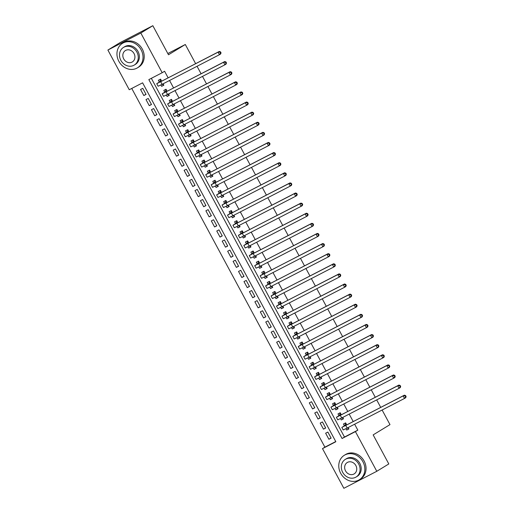 <?xml version="1.0" encoding="UTF-8"?>
<svg xmlns="http://www.w3.org/2000/svg" width="514" height="514" viewBox="0 0 514 514"><rect width="100%" height="100%" fill="white"/><g stroke="black" fill="none" stroke-linecap="round" stroke-linejoin="round"><path stroke-width="0.77" d="M343.86 488.3L322.496 448.619L335.848 441.725L142.603 82.831L129.252 89.732L107.889 50.051L140.817 33.037L162.186 72.718L148.835 79.612L342.073 438.506L355.425 431.606L376.794 471.287L343.86 488.3M131.751 88.44L324.899 447.154L322.496 448.619M140.817 33.037L152.838 25.7L119.903 42.713L107.889 50.051M160.876 84.958L161.627 86.346L163.85 85.195L163.105 83.814M161.698 81.199L160.586 79.13L158.357 80.28L159.314 82.054M166.324 95.071L167.069 96.459L169.292 95.308L168.547 93.927M167.14 91.312L166.028 89.243L163.805 90.393L164.756 92.16M171.766 105.177L172.511 106.565L174.734 105.415L173.995 104.034M172.582 101.419L171.47 99.35L169.247 100.5L170.198 102.273M177.208 115.29L177.953 116.678L180.183 115.528L179.437 114.147M178.03 111.532L176.912 109.463L174.689 110.613L175.64 112.38M182.65 125.397L183.402 126.785L185.625 125.634L184.879 124.253M183.472 121.638L182.361 119.569L180.131 120.719L181.089 122.493M188.098 135.51L188.844 136.897L191.067 135.747L190.321 134.366M188.914 131.745L187.803 129.682L185.573 130.832L186.531 132.599M193.54 145.616L194.286 147.004L196.509 145.854L195.763 144.473M194.356 141.858L193.245 139.789L191.022 140.939L191.973 142.706M198.982 155.729L199.728 157.117L201.957 155.967L201.212 154.585M199.798 151.964L198.687 149.902L196.464 151.052L197.415 152.819M204.424 165.836L205.176 167.223L207.399 166.073L206.654 164.692M205.247 162.077L204.129 160.008L201.906 161.158L202.857 162.925M209.866 175.949L210.618 177.336L212.841 176.186L212.096 174.805M210.689 172.184L209.577 170.121L207.348 171.271L208.305 173.038M215.315 186.055L216.06 187.443L218.283 186.293L217.538 184.911M216.131 182.297L215.019 180.228L212.796 181.378L213.747 183.145M220.757 196.168L221.502 197.556L223.731 196.406L222.986 195.018M221.573 192.403L220.461 190.341L218.238 191.491L219.189 193.258M226.199 206.275L226.944 207.662L229.173 206.512L228.428 205.131M227.021 202.516L225.903 200.447L223.68 201.597L224.631 203.364M231.641 216.388L232.392 217.775L234.615 216.625L233.87 215.237M232.463 212.623L231.351 210.56L229.122 211.704L230.079 213.477M237.089 226.494L237.834 227.882L240.057 226.732L239.312 225.35M237.905 222.735L236.793 220.667L234.57 221.817L235.521 223.584M242.531 236.607L243.276 237.995L245.499 236.845L244.76 235.457M243.347 232.842L242.235 230.78L240.012 231.923L240.963 233.697M247.973 246.714L248.718 248.101L250.948 246.951L250.202 245.57M248.795 242.955L247.677 240.886L245.454 242.036L246.405 243.803M253.415 256.827L254.167 258.208L256.39 257.064L255.644 255.676M254.237 253.061L253.126 250.993L250.896 252.143L251.854 253.916M258.863 266.933L259.609 268.321L261.832 267.171L261.086 265.789M259.679 263.174L258.568 261.106L256.338 262.256L257.296 264.023M264.305 277.04L265.051 278.427L267.274 277.284L266.528 275.896M265.121 273.281L264.01 271.212L261.787 272.362L262.738 274.135M269.747 287.153L270.493 288.54L272.722 287.39L271.977 286.009M270.563 283.394L269.452 281.325L267.229 282.475L268.179 284.242M275.189 297.259L275.941 298.647L278.164 297.497L277.419 296.115M276.012 293.5L274.894 291.432L272.671 292.582L273.621 294.355M280.631 307.372L281.383 308.76L283.606 307.61L282.861 306.228M281.454 303.613L280.342 301.545L278.113 302.695L279.07 304.461M286.08 317.479L286.825 318.866L289.048 317.716L288.303 316.335M286.896 313.72L285.784 311.651L283.561 312.801L284.512 314.574M291.522 327.591L292.267 328.979L294.496 327.829L293.751 326.448M292.337 323.833L291.226 321.764L289.003 322.914L289.954 324.681M296.963 337.698L297.709 339.086L299.938 337.936L299.193 336.554M297.786 333.939L296.668 331.871L294.445 333.021L295.396 334.794M302.405 347.811L303.157 349.199L305.38 348.049L304.635 346.667M303.228 344.052L302.116 341.983L299.887 343.134L300.844 344.9M307.854 357.917L308.599 359.305L310.822 358.155L310.077 356.774M308.67 354.159L307.558 352.09L305.335 353.24L306.286 355.013M313.296 368.03L314.041 369.418L316.264 368.268L315.525 366.887M314.112 364.265L313 362.203L310.777 363.353L311.728 365.12M318.738 378.137L319.483 379.525L321.713 378.375L320.967 376.993M319.56 374.378L318.442 372.309L316.219 373.46L317.17 375.226M324.18 388.25L324.932 389.638L327.155 388.488L326.409 387.106M325.002 384.485L323.891 382.422L321.661 383.572L322.619 385.339M329.628 398.356L330.374 399.744L332.597 398.594L331.851 397.213M330.444 394.598L329.333 392.529L327.103 393.679L328.06 395.446M335.07 408.469L335.815 409.857L338.039 408.707L337.293 407.326M335.886 404.704L334.775 402.642L332.552 403.792L333.502 405.559M340.512 418.576L341.257 419.964L343.487 418.814L342.742 417.432M341.328 414.817L340.217 412.748L337.994 413.899L338.944 415.665M331.042 437.96L328.902 439.271L325.638 433.206L327.861 432.056L331.125 438.121L328.902 439.271M325.6 427.854L323.46 429.158L320.19 423.093L322.419 421.943L325.683 428.008L323.46 429.158M320.158 417.741L318.018 419.051L314.748 412.986L316.977 411.836L320.241 417.901L318.018 419.051M314.709 407.634L312.57 408.938L309.306 402.873L311.529 401.723L314.799 407.788L312.57 408.938M309.267 397.528L307.128 398.832L303.864 392.767L306.087 391.617L309.351 397.682L307.128 398.832M303.825 387.415L301.686 388.719L298.422 382.654L300.645 381.504L303.909 387.575L301.686 388.719M298.383 377.308L296.244 378.612L292.974 372.547L295.203 371.397L298.467 377.462L296.244 378.612M292.941 367.195L290.796 368.499L287.532 362.434L289.755 361.284L293.025 367.356L290.796 368.499M287.493 357.089L285.354 358.393L282.09 352.328L284.313 351.178L287.577 357.243L285.354 358.393M282.051 346.976L279.912 348.286L276.648 342.215L278.871 341.071L282.135 347.136L279.912 348.286M276.609 336.869L274.47 338.173L271.199 332.108L273.429 330.958L276.693 337.023L274.47 338.173M271.167 326.756L269.021 328.067L265.757 321.995L267.98 320.852L271.251 326.917L269.021 328.067M265.719 316.65L263.579 317.954L260.315 311.889L262.538 310.739L265.809 316.804L263.579 317.954M260.277 306.537L258.137 307.847L254.873 301.782L257.096 300.632L260.36 306.697L258.137 307.847M254.835 296.43L252.695 297.734L249.425 291.669L251.654 290.519L254.918 296.584L252.695 297.734M249.393 286.317L247.253 287.628L243.983 281.563L246.212 280.413L249.476 286.478L247.253 287.628M243.944 276.211L241.805 277.515L238.541 271.45L240.764 270.3L244.034 276.365L241.805 277.515M238.502 266.098L236.363 267.409L233.099 261.343L235.322 260.193L238.586 266.258L236.363 267.409M233.06 255.991L230.921 257.296L227.657 251.23L229.88 250.08L233.144 256.145L230.921 257.296M227.618 245.878L225.479 247.189L222.209 241.124L224.438 239.974L227.702 246.039L225.479 247.189M222.177 235.772L220.031 237.076L216.767 231.011L218.99 229.861L222.26 235.926L220.031 237.076M216.728 225.659L214.589 226.97L211.325 220.904L213.548 219.754L216.812 225.819L214.589 226.97M211.286 215.552L209.147 216.857L205.883 210.791L208.106 209.641L211.37 215.707L209.147 216.857M205.844 205.439L203.705 206.75L200.434 200.685L202.664 199.535L205.928 205.6L203.705 206.75M200.402 195.333L198.256 196.637L194.992 190.572L197.215 189.422L200.486 195.487L198.256 196.637M194.954 185.226L192.814 186.531L189.55 180.465L191.773 179.315L195.044 185.381L192.814 186.531M189.512 175.113L187.372 176.418L184.108 170.352L186.331 169.202L189.595 175.268L187.372 176.418M184.07 165.007L181.93 166.311L178.66 160.246L180.889 159.096L184.153 165.161L181.93 166.311M178.628 154.894L176.488 156.198L173.218 150.133L175.447 148.983L178.711 155.055L176.488 156.198M173.179 144.787L171.04 146.092L167.776 140.026L169.999 138.876L173.269 144.942L171.04 146.092M167.737 134.674L165.598 135.979L162.334 129.913L164.557 128.77L167.821 134.835L165.598 135.979M162.295 124.568L160.156 125.872L156.892 119.807L159.115 118.657L162.379 124.722L160.156 125.872M156.854 114.455L154.714 115.766L151.444 109.694L153.673 108.55L156.937 114.616L154.714 115.766M151.412 104.348L149.266 105.653L146.002 99.587L148.225 98.437L151.495 104.503L149.266 105.653M324.899 447.154L335.751 441.545M146.047 94.396L142.783 88.331L140.56 89.475L143.824 95.546L146.047 94.396M151.334 78.321L344.476 437.035L357.828 430.141L354.634 424.211M353.227 421.596L349.192 414.098M347.785 411.483L343.75 403.991M342.343 401.376L338.308 393.878M336.895 391.263L332.86 383.772M331.453 381.157L327.418 373.659M326.011 371.044L321.976 363.552M320.569 360.937L316.534 353.439M315.121 350.824L311.086 343.333M309.679 340.718L305.644 333.22M304.237 330.605L300.202 323.113M298.795 320.498L294.76 313M293.353 310.385L289.311 302.894M287.904 300.279L283.869 292.781M282.462 290.166L278.427 282.674M277.02 280.059L272.985 272.561M271.578 269.946L267.543 262.455M266.13 259.84L262.095 252.348M260.688 249.727L256.653 242.235M255.246 239.62L251.211 232.129M249.804 229.507L245.769 222.016M244.356 219.401L240.321 211.909M238.914 209.294L234.879 201.796M233.472 199.181L229.437 191.69M228.03 189.075L223.995 181.577M222.588 178.962L218.546 171.47M217.139 168.855L213.104 161.357M211.697 158.742L207.662 151.251M206.255 148.636L202.22 141.138M200.813 138.523L196.778 131.031M195.365 128.416L191.33 120.918M189.923 118.304L185.888 110.812M184.481 108.197L180.446 100.699M179.039 98.084L175.004 90.593M173.591 87.978L169.556 80.48M168.149 77.865L164.589 71.247L162.186 72.718M345.954 428.689L346.699 430.077L348.929 428.927L348.184 427.539M346.777 424.924L345.659 422.861L343.436 424.005L344.386 425.778M152.838 25.7L168.489 54.767L185.31 44.493L167.821 53.527M185.31 44.493L195.635 63.665M197.048 66.28L201.083 73.778M202.49 76.393L206.525 83.885M207.932 86.5L211.967 93.998M213.374 96.613L217.409 104.104M218.816 106.719L222.851 114.217M224.265 116.832L228.3 124.324M229.707 126.939L233.742 134.437M235.149 137.052L239.183 144.543M240.591 147.158L244.625 154.656M246.039 157.271L250.074 164.763M251.481 167.378L255.516 174.869M256.923 177.491L260.958 184.982M262.365 187.597L266.4 195.089M267.813 197.71L271.848 205.202M273.255 207.817L277.29 215.308M278.697 217.93L282.732 225.421M284.139 228.036L288.174 235.528M289.581 238.143L293.616 245.641M295.03 248.256L299.064 255.747M300.472 258.362L304.506 265.86M305.914 268.475L309.948 275.967M311.356 278.582L315.39 286.08M316.804 288.695L320.839 296.186M322.246 298.801L326.281 306.299M327.688 308.914L331.723 316.406M333.13 319.021L337.165 326.518M338.578 329.133L342.613 336.625M344.02 339.24L348.055 346.738M349.462 349.353L353.497 356.844M354.904 359.459L358.939 366.957M360.346 369.572L364.381 377.064M365.795 379.679L369.829 387.177M371.236 389.792L375.271 397.283M376.678 399.898L380.713 407.39M382.12 410.011L389.985 424.615L373.158 434.889L388.809 463.949L376.794 471.287M357.828 430.141L355.425 431.606M344.476 437.035L342.073 438.506M348.845 428.766L346.699 430.077M145.963 94.235L143.824 95.546M343.397 418.659L341.257 419.964M337.955 408.546L335.815 409.857M332.513 398.44L330.374 399.744M327.071 388.327L324.932 389.638M321.623 378.22L319.483 379.525M316.181 368.108L314.041 369.418M310.739 358.001L308.599 359.305M305.297 347.888L303.157 349.199M299.855 337.782L297.709 339.086M294.406 327.669L292.267 328.979M288.964 317.562L286.825 318.866M283.522 307.449L281.383 308.76M278.08 297.343L275.941 298.647M272.632 287.236L270.493 288.54M267.19 277.123L265.051 278.427M261.748 267.017L259.609 268.321M256.306 256.904L254.167 258.208M250.858 246.797L248.718 248.101M245.416 236.684L243.276 237.995M239.974 226.578L237.834 227.882M234.532 216.465L232.392 217.775M229.09 206.358L226.944 207.662M223.641 196.245L221.502 197.556M218.199 186.139L216.06 187.443M212.757 176.026L210.618 177.336M207.315 165.919L205.176 167.223M201.867 155.806L199.728 157.117M196.425 145.7L194.286 147.004M190.983 135.587L188.844 136.897M185.541 125.48L183.402 126.785M180.093 115.367L177.953 116.678M174.651 105.261L172.511 106.565M169.209 95.148L167.069 96.459M163.767 85.041L161.627 86.346M347.027 428.143L348.576 428.271M346.616 424.628L344.348 426.067L347.001 424.808L404.364 395.176L405.572 395.555L405.09 395.851L405.63 396.859L406.111 396.57L405.572 395.555M406.111 396.57L405.726 397.701L404.524 398.44L403.162 395.909L341.823 427.423L344.875 425.483L345.678 423.311M405.63 396.859L404.524 398.44L347.162 428.072L343.179 429.955L341.823 427.423M405.09 395.851L403.162 395.909L404.364 395.176M346.597 424.59L344.875 425.483M340.679 473.278A14.36 12.516 -121.4 0 0 359.292 479.787A14.36 12.516 -121.4 0 0 362.935 461.784A14.36 12.516 -121.4 0 0 344.329 455.275A14.36 12.516 -121.4 0 0 340.679 473.278M359.292 479.787L360.494 479.054A14.36 12.516 -121.4 0 0 364.137 461.052A14.36 12.516 -121.4 0 0 345.53 454.543L344.329 455.275M345.318 459.381L346.423 458.706A10.338 9.008 58.6 0 1 359.819 463.397A10.338 9.008 58.6 0 1 357.191 476.356L356.086 477.031A10.338 9.008 -121.4 0 0 358.714 464.071A10.338 9.008 -121.4 0 0 345.318 459.381A10.338 9.008 -121.4 0 0 342.69 472.347A10.338 9.008 -121.4 0 0 356.086 477.031M355.861 465.543A6.663 5.808 -121.4 0 0 347.233 462.523A6.663 5.808 -121.4 0 0 345.536 470.875A6.663 5.808 -121.4 0 0 354.172 473.895A6.663 5.808 -121.4 0 0 355.861 465.543M118.862 61.314A14.36 12.516 -121.4 0 0 137.469 67.822A14.36 12.516 -121.4 0 0 141.112 49.819A14.36 12.516 -121.4 0 0 122.505 43.311A14.36 12.516 -121.4 0 0 118.862 61.314M137.469 67.822L138.671 67.09A14.36 12.516 -121.4 0 0 142.314 49.087A14.36 12.516 -121.4 0 0 123.707 42.578L122.505 43.311M123.495 47.416L124.6 46.742A10.338 9.008 58.6 0 1 137.996 51.426A10.338 9.008 58.6 0 1 135.375 64.391L134.27 65.066A10.338 9.008 -121.4 0 0 136.891 52.1A10.338 9.008 -121.4 0 0 123.495 47.416A10.338 9.008 -121.4 0 0 120.874 60.382A10.338 9.008 -121.4 0 0 134.27 65.066M134.045 53.572A6.663 5.808 -121.4 0 0 125.41 50.552A6.663 5.808 -121.4 0 0 123.72 58.911A6.663 5.808 -121.4 0 0 132.355 61.931A6.663 5.808 -121.4 0 0 134.045 53.572M341.585 418.03L343.134 418.165M341.174 414.515L338.906 415.954L341.559 414.702L398.922 385.063L400.123 385.449L399.641 385.738L400.188 386.753L400.669 386.457L400.123 385.449M400.669 386.457L400.284 387.595L399.082 388.327L397.72 385.802L336.374 417.317L339.426 415.37L340.236 413.198M400.188 386.753L399.082 388.327L341.72 417.959L337.737 419.842L336.374 417.317M399.641 385.738L397.72 385.802L398.922 385.063M341.155 414.483L339.426 415.37M336.137 407.923L337.692 408.058M335.726 404.409L333.464 405.848L336.117 404.589L393.48 374.957L394.681 375.336L394.199 375.631L394.746 376.64L395.227 376.351L394.681 375.336M395.227 376.351L394.836 377.482L393.634 378.22L392.272 375.689L330.932 407.204L333.984 405.263L334.794 403.092M394.746 376.64L393.634 378.22L336.272 407.853L332.295 409.735L330.932 407.204M394.199 375.631L392.272 375.689L393.48 374.957M335.706 404.37L333.984 405.263M330.695 397.81L332.25 397.945M330.284 394.302L328.016 395.735L330.669 394.482L388.031 364.85L389.239 365.229L388.757 365.518L389.304 366.533L389.785 366.238L389.239 365.229M389.785 366.238L389.394 367.375L388.192 368.108L386.83 365.582L325.49 397.097L328.542 395.15L329.352 392.979M389.304 366.533L388.192 368.108L330.83 397.74L326.853 399.622L325.49 397.097M388.757 365.518L386.83 365.582L388.031 364.85M330.264 394.264L328.542 395.15M325.253 387.704L326.801 387.839M324.842 384.189L322.574 385.629L325.227 384.369L382.589 354.737L383.797 355.116L383.315 355.412L383.855 356.42L384.337 356.131L383.797 355.116M384.337 356.131L383.952 357.262L382.75 358.001L381.388 355.47L320.049 386.991L323.1 385.044L323.904 382.872M383.855 356.42L382.75 358.001L325.388 387.633L321.404 389.516L320.049 386.991M383.315 355.412L381.388 355.47L382.589 354.737M324.822 384.157L323.1 385.044M319.811 377.591L321.359 377.726M319.4 374.083L317.132 375.516L319.785 374.263L377.147 344.631L378.349 345.01L377.874 345.299L378.413 346.314L378.895 346.018L378.349 345.01M378.895 346.018L378.51 347.156L377.308 347.888L375.946 345.363L314.6 376.878L317.658 374.937L318.462 372.759M378.413 346.314L377.308 347.888L319.946 377.52L315.962 379.403L314.6 376.878M377.874 345.299L375.946 345.363L377.147 344.631M319.38 374.044L317.658 374.937M314.362 367.484L315.917 367.619M313.951 363.97L311.69 365.409L314.343 364.15L371.706 334.518L372.907 334.897L372.425 335.192L372.971 336.201L373.453 335.912L372.907 334.897M373.453 335.912L373.061 337.043L371.86 337.782L370.504 335.25L309.158 366.771L312.21 364.824L313.02 362.653M372.971 336.201L371.86 337.782L314.497 367.414L310.52 369.296L309.158 366.771M372.425 335.192L370.504 335.25L371.706 334.518M313.932 363.938L312.21 364.824M308.92 357.371L310.475 357.506M308.509 353.863L306.241 355.296L308.895 354.043L366.257 324.411L367.465 324.79L366.983 325.086L367.529 326.094L368.011 325.799L367.465 324.79M368.011 325.799L367.619 326.936L366.418 327.669L365.056 325.144L303.716 356.658L306.768 354.718L307.578 352.546M367.529 326.094L366.418 327.669L309.055 357.301L305.078 359.183L303.716 356.658M366.983 325.086L365.056 325.144L366.257 324.411M308.49 353.825L306.768 354.718M303.478 347.265L305.027 347.4M303.067 343.75L300.799 345.19L303.453 343.93L360.815 314.298L362.023 314.677L361.541 314.973L362.087 315.981L362.563 315.692L362.023 314.677M362.563 315.692L362.177 316.823L360.976 317.562L359.614 315.031L298.274 346.552L301.326 344.605L302.129 342.433M362.087 315.981L360.976 317.562L303.613 347.194L299.636 349.077L298.274 346.552M361.541 314.973L359.614 315.031L360.815 314.298M303.048 343.718L301.326 344.605M298.036 337.152L299.585 337.287M297.625 333.644L295.357 335.077L298.011 333.824L355.373 304.192L356.575 304.571L356.099 304.866L356.639 305.875L357.121 305.579L356.575 304.571M357.121 305.579L356.735 306.717L355.534 307.449L354.172 304.924L292.826 336.439L295.884 334.498L296.687 332.327M356.639 305.875L355.534 307.449L298.171 337.081L294.188 338.97L292.826 336.439M356.099 304.866L354.172 304.924L355.373 304.192M297.606 333.605L295.884 334.498M292.594 327.045L294.143 327.18M292.177 323.531L289.915 324.97L292.569 323.711L349.931 294.079L351.133 294.458L350.651 294.753L351.197 295.762L351.679 295.473L351.133 294.458M351.679 295.473L351.293 296.61L350.085 297.343L348.73 294.811L287.384 326.332L290.436 324.385L291.245 322.214M351.197 295.762L350.085 297.343L292.729 326.975L288.746 328.857L287.384 326.332M350.651 294.753L348.73 294.811L349.931 294.079M292.158 323.499L290.436 324.385M287.146 316.932L288.701 317.067M286.735 313.424L284.473 314.857L287.127 313.604L344.483 283.972L345.691 284.351L345.209 284.647L345.755 285.656L346.237 285.36L345.691 284.351M346.237 285.36L345.845 286.497L344.643 287.23L343.281 284.705L281.942 316.219L284.994 314.279L285.803 312.107M345.755 285.656L344.643 287.23L287.281 316.862L283.304 318.751L281.942 316.219M345.209 284.647L343.281 284.705L344.483 283.972M286.716 313.386L284.994 314.279M281.704 306.826L283.259 306.961M281.293 303.311L279.025 304.751L281.678 303.491L339.041 273.859L340.249 274.238L339.767 274.534L340.313 275.543L340.788 275.253L340.249 274.238M340.788 275.253L340.403 276.391L339.201 277.123L337.839 274.592L276.5 306.113L279.552 304.166L280.361 301.994M340.313 275.543L339.201 277.123L281.839 306.755L277.862 308.638L276.5 306.113M339.767 274.534L337.839 274.592L339.041 273.859M281.274 303.279L279.552 304.166M276.262 296.713L277.811 296.848M275.851 293.205L273.583 294.638L276.236 293.385L333.599 263.753L334.807 264.132L334.325 264.427L334.865 265.436L335.346 265.14L334.807 264.132M335.346 265.14L334.961 266.278L333.759 267.01L332.397 264.485L271.058 296L274.11 294.059L274.913 291.888M334.865 265.436L333.759 267.01L276.397 296.642L272.414 298.531L271.058 296M334.325 264.427L332.397 264.485L333.599 263.753M275.832 293.166L274.11 294.059M270.82 286.606L272.369 286.741M270.409 283.092L268.141 284.531L270.794 283.272L328.157 253.64L329.358 254.019L328.876 254.314L329.423 255.329L329.904 255.034L329.358 254.019M329.904 255.034L329.519 256.171L328.317 256.904L326.955 254.372L265.609 285.893L268.661 283.946L269.471 281.775M329.423 255.329L328.317 256.904L270.955 286.536L266.972 288.418L265.609 285.893M328.876 254.314L326.955 254.372L328.157 253.64M270.39 283.06L268.661 283.946M265.372 276.493L266.927 276.628M264.961 272.985L262.699 274.418L265.352 273.165L322.715 243.533L323.916 243.912L323.434 244.208L323.981 245.217L324.462 244.921L323.916 243.912M324.462 244.921L324.071 246.058L322.869 246.791L321.507 244.266L260.168 275.78L263.219 273.84L264.029 271.668M323.981 245.217L322.869 246.791L265.507 276.429L261.53 278.312L260.168 275.78M323.434 244.208L321.507 244.266L322.715 243.533M264.941 272.947L263.219 273.84M259.93 266.387L261.485 266.522M259.519 262.872L257.251 264.312L259.904 263.052L317.267 233.42L318.474 233.806L317.993 234.095L318.539 235.11L319.021 234.814L318.474 233.806M319.021 234.814L318.629 235.952L317.427 236.684L316.065 234.153L254.726 265.674L257.777 263.727L258.587 261.555M318.539 235.11L317.427 236.684L260.065 266.316L256.088 268.199L254.726 265.674M317.993 234.095L316.065 234.153L317.267 233.42M259.499 262.84L257.777 263.727M254.488 256.274L256.036 256.409M254.077 252.766L251.809 254.199L254.462 252.946L311.825 223.314L313.032 223.693L312.551 223.988L313.09 224.997L313.572 224.702L313.032 223.693M313.572 224.702L313.187 225.839L311.985 226.571L310.623 224.046L249.284 255.561L252.335 253.62L253.139 251.449M313.09 224.997L311.985 226.571L254.623 256.21L250.639 258.092L249.284 255.561M312.551 223.988L310.623 224.046L311.825 223.314M254.057 252.727L252.335 253.62M249.046 246.167L250.594 246.302M248.635 242.653L246.367 244.092L249.02 242.839L306.383 213.201L307.584 213.586L307.109 213.875L307.648 214.891L308.13 214.595L307.584 213.586M308.13 214.595L307.745 215.732L306.543 216.465L305.181 213.94L243.835 245.454L246.893 243.507L247.697 241.336M307.648 214.891L306.543 216.465L249.181 246.097L245.197 247.979L243.835 245.454M307.109 213.875L305.181 213.94L306.383 213.201M248.615 242.621L246.893 243.507M243.597 236.054L245.152 236.189M243.186 232.546L240.925 233.979L243.578 232.726L300.941 203.094L302.142 203.473L301.66 203.769L302.206 204.778L302.688 204.482L302.142 203.473M302.688 204.482L302.296 205.619L301.095 206.352L299.739 203.827L238.393 235.341L241.445 233.401L242.255 231.229M302.206 204.778L301.095 206.352L243.732 235.99L239.755 237.873L238.393 235.341M301.66 203.769L299.739 203.827L300.941 203.094M243.167 232.508L241.445 233.401M238.155 225.948L239.71 226.083M237.744 222.433L235.483 223.873L238.13 222.62L295.492 192.981L296.7 193.367L296.218 193.656L296.764 194.671L297.246 194.376L296.7 193.367M297.246 194.376L296.854 195.513L295.653 196.245L294.291 193.72L232.951 225.235L236.003 223.288L236.813 221.116M296.764 194.671L295.653 196.245L238.29 225.877L234.313 227.76L232.951 225.235M296.218 193.656L294.291 193.72L295.492 192.981M237.725 222.401L236.003 223.288M232.713 215.835L234.262 215.97M232.302 212.327L230.034 213.766L232.688 212.507L290.05 182.875L291.258 183.254L290.776 183.549L291.322 184.558L291.798 184.263L291.258 183.254M291.798 184.263L291.412 185.4L290.211 186.132L288.849 183.607L227.509 215.122L230.561 213.181L231.364 211.01M291.322 184.558L290.211 186.132L232.848 215.771L228.871 217.653L227.509 215.122M290.776 183.549L288.849 183.607L290.05 182.875M232.283 212.288L230.561 213.181M227.272 205.728L228.82 205.863M226.86 202.214L224.592 203.653L227.246 202.4L284.608 172.762L285.81 173.147L285.334 173.436L285.874 174.452L286.356 174.156L285.81 173.147M286.356 174.156L285.97 175.293L284.769 176.026L283.407 173.501L222.061 205.015L225.119 203.069L225.922 200.897M285.874 174.452L284.769 176.026L227.406 205.658L223.423 207.54L222.061 205.015M285.334 173.436L283.407 173.501L284.608 172.762M226.841 202.182L225.119 203.069M221.83 195.622L223.378 195.75M221.412 192.107L219.15 193.547L221.804 192.287L279.166 162.655L280.368 163.034L279.886 163.33L280.432 164.339L280.914 164.05L280.368 163.034M280.914 164.05L280.528 165.18L279.32 165.919L277.965 163.388L216.619 194.902L219.671 192.962L220.48 190.79M280.432 164.339L279.32 165.919L221.964 195.551L217.981 197.434L216.619 194.902M279.886 163.33L277.965 163.388L279.166 162.655M221.393 192.069L219.671 192.962M216.381 185.509L217.936 185.644M215.97 181.995L213.708 183.434L216.362 182.181L273.718 152.542L274.926 152.928L274.444 153.217L274.99 154.232L275.472 153.937L274.926 152.928M275.472 153.937L275.08 155.074L273.878 155.806L272.516 153.281L211.177 184.796L214.229 182.849L215.038 180.677M274.99 154.232L273.878 155.806L216.516 185.438L212.539 187.321L211.177 184.796M274.444 153.217L272.516 153.281L273.718 152.542M215.951 181.962L214.229 182.849M210.939 175.402L212.494 175.537M210.528 171.888L208.26 173.327L210.913 172.068L268.276 142.436L269.484 142.815L269.002 143.11L269.548 144.119L270.023 143.83L269.484 142.815M270.023 143.83L269.638 144.961L268.436 145.7L267.074 143.168L205.735 174.689L208.787 172.743L209.596 170.571M269.548 144.119L268.436 145.7L211.074 175.332L207.097 177.214L205.735 174.689M269.002 143.11L267.074 143.168L268.276 142.436M210.509 171.849L208.787 172.743M205.497 165.29L207.046 165.424M205.086 161.781L202.818 163.214L205.471 161.961L262.834 132.329L264.042 132.708L263.56 132.998L264.1 134.013L264.582 133.717L264.042 132.708M264.582 133.717L264.196 134.854L262.995 135.587L261.632 133.062L200.293 164.576L203.345 162.63L204.148 160.458M264.1 134.013L262.995 135.587L205.632 165.219L201.649 167.101L200.293 164.576M263.56 132.998L261.632 133.062L262.834 132.329M205.067 161.743L203.345 162.63M200.055 155.183L201.604 155.318M199.644 151.669L197.376 153.108L200.03 151.848L257.392 122.216L258.593 122.595L258.112 122.891L258.658 123.9L259.14 123.611L258.593 122.595M259.14 123.611L258.754 124.741L257.553 125.48L256.19 122.949L194.845 154.47L197.896 152.523L198.706 150.351M258.658 123.9L257.553 125.48L200.19 155.112L196.207 156.995L194.845 154.47M258.112 122.891L256.19 122.949L257.392 122.216M199.625 151.636L197.896 152.523M194.607 145.07L196.162 145.205M194.196 141.562L191.934 142.995L194.588 141.742L251.95 112.11L253.151 112.489L252.67 112.778L253.216 113.793L253.698 113.498L253.151 112.489M253.698 113.498L253.306 114.635L252.104 115.367L250.742 112.842L189.403 144.357L192.454 142.417L193.264 140.245M253.216 113.793L252.104 115.367L194.742 144.999L190.765 146.882L189.403 144.357M252.67 112.778L250.742 112.842L251.95 112.11M194.176 141.523L192.454 142.417M189.165 134.964L190.72 135.098M188.754 131.449L186.486 132.888L189.139 131.629L246.502 101.997L247.709 102.376L247.228 102.671L247.774 103.68L248.256 103.391L247.709 102.376M248.256 103.391L247.864 104.522L246.662 105.261L245.3 102.729L183.961 134.25L187.012 132.304L187.822 130.132M247.774 103.68L246.662 105.261L189.3 134.893L185.323 136.775L183.961 134.25M247.228 102.671L245.3 102.729L246.502 101.997M188.734 131.417L187.012 132.304M183.723 124.851L185.271 124.986M183.312 121.343L181.044 122.775L183.697 121.522L241.06 91.89L242.267 92.269L241.786 92.565L242.325 93.574L242.807 93.278L242.267 92.269M242.807 93.278L242.422 94.415L241.22 95.148L239.858 92.623L178.519 124.137L181.571 122.197L182.374 120.025M242.325 93.574L241.22 95.148L183.858 124.78L179.874 126.662L178.519 124.137M241.786 92.565L239.858 92.623L241.06 91.89M183.292 121.304L181.571 122.197M178.281 114.744L179.829 114.879M177.87 111.23L175.602 112.669L178.255 111.409L235.618 81.777L236.819 82.156L236.344 82.452L236.883 83.461L237.365 83.172L236.819 82.156M237.365 83.172L236.98 84.309L235.778 85.041L234.416 82.51L173.07 114.031L176.129 112.084L176.932 109.912M236.883 83.461L235.778 85.041L178.416 114.673L174.432 116.556L173.07 114.031M236.344 82.452L234.416 82.51L235.618 81.777M177.85 111.197L176.129 112.084M172.832 104.631L174.387 104.766M172.421 101.123L170.16 102.556L172.813 101.303L230.176 71.671L231.377 72.05L230.895 72.345L231.441 73.354L231.923 73.059L231.377 72.05M231.923 73.059L231.531 74.196L230.33 74.928L228.974 72.403L167.628 103.918L170.68 101.978L171.49 99.806M231.441 73.354L230.33 74.928L172.967 104.56L168.99 106.449L167.628 103.918M230.895 72.345L228.974 72.403L230.176 71.671M172.402 101.085L170.68 101.978M167.391 94.525L168.945 94.66M166.979 91.01L164.718 92.449L167.365 91.19L224.727 61.558L225.935 61.937L225.453 62.233L225.999 63.241L226.481 62.952L225.935 61.937M226.481 62.952L226.089 64.089L224.888 64.822L223.526 62.29L162.186 93.811L165.238 91.865L166.048 89.693M225.999 63.241L224.888 64.822L167.525 94.454L163.548 96.336L162.186 93.811M225.453 62.233L223.526 62.29L224.727 61.558M166.96 90.978L165.238 91.865M161.949 84.412L163.497 84.547M161.537 80.904L159.269 82.336L161.923 81.084L219.285 51.451L220.493 51.83L220.011 52.126L220.557 53.135L221.033 52.839L220.493 51.83M221.033 52.839L220.647 53.976L219.446 54.709L218.084 52.184L156.744 83.698L159.796 81.758L160.599 79.586M220.557 53.135L219.446 54.709L162.083 84.341L158.106 86.23L156.744 83.698M220.011 52.126L218.084 52.184L219.285 51.451M161.518 80.865L159.796 81.758M347.162 428.072L345.8 425.541M341.72 417.959L340.358 415.434M336.272 407.853L334.916 405.321M330.83 397.74L329.468 395.215M325.388 387.633L324.026 385.102M319.946 377.52L318.584 374.995M314.497 367.414L313.142 364.882M309.055 357.301L307.693 354.776M303.613 347.194L302.251 344.663M298.171 337.081L296.809 334.556M292.729 326.975L291.367 324.45M287.281 316.862L285.919 314.337M281.839 306.755L280.477 304.23M276.397 296.642L275.035 294.117M270.955 286.536L269.593 284.011M265.507 276.429L264.151 273.898M260.065 266.316L258.703 263.791M254.623 256.21L253.261 253.678M249.181 246.097L247.819 243.572M243.732 235.99L242.377 233.459M238.29 225.877L236.928 223.352M232.848 215.771L231.486 213.239M227.406 205.658L226.044 203.133M221.964 195.551L220.602 193.02M216.516 185.438L215.154 182.913M211.074 175.332L209.712 172.8M205.632 165.219L204.27 162.694M200.19 155.112L198.828 152.581M194.742 144.999L193.386 142.474M189.3 134.893L187.938 132.361M183.858 124.78L182.496 122.255M178.416 114.673L177.054 112.148M172.967 104.56L171.612 102.035M167.525 94.454L166.163 91.929M162.083 84.341L160.721 81.816"/></g></svg>

